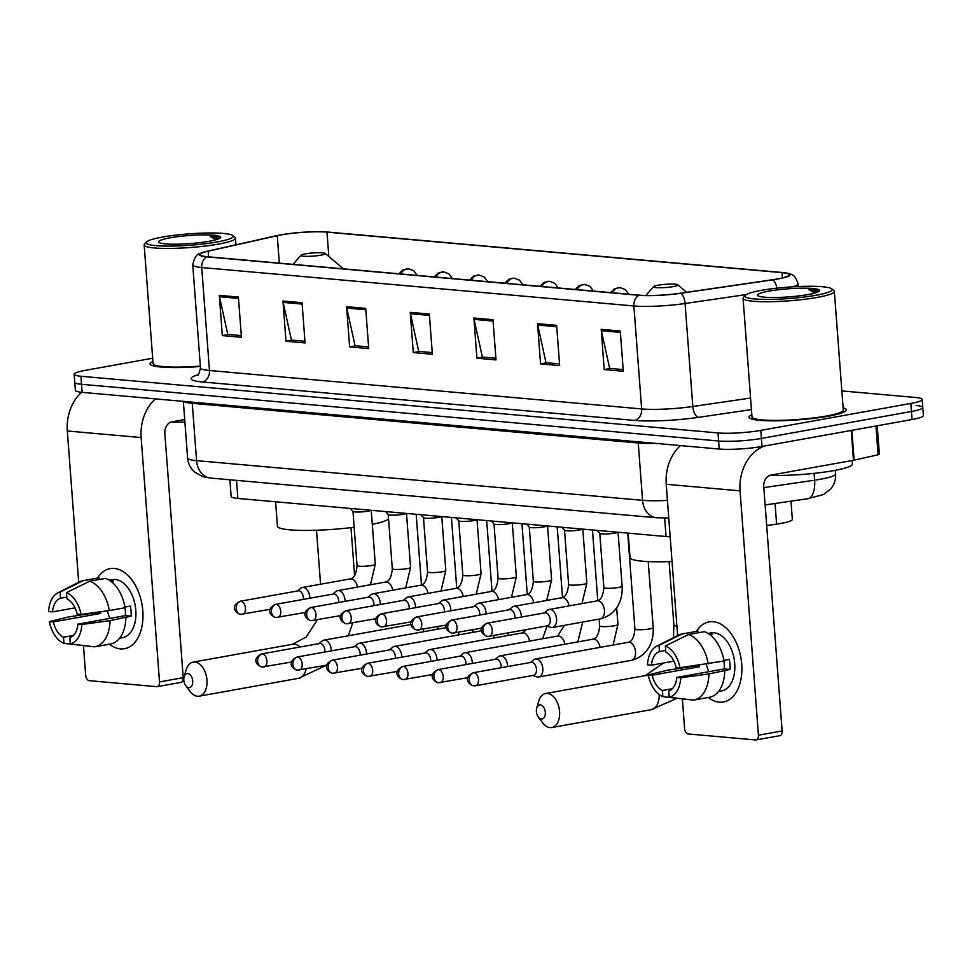 <?xml version="1.0" encoding="UTF-8"?>
<svg xmlns="http://www.w3.org/2000/svg" width="972" height="972" viewBox="0 0 972 972"><rect width="100%" height="100%" fill="white"/><g stroke="black" fill="none" stroke-linecap="round" stroke-linejoin="round"><path stroke-width="1.46" d="M670.17 536.775A30.521 3.985 175.7 0 1 666.051 536.52L237.873 498.429A30.521 3.985 175.7 0 1 231.142 496.449L229.89 479.791M790.977 501.175L792.35 519.425A30.521 3.985 175.7 0 1 776.604 524.127L766.677 525.573M152.677 358.231L85.512 370.308A30.521 3.985 -4.3 0 0 74.176 374.293L75.379 390.38A30.521 3.985 -4.3 0 0 82.122 392.348L719.207 449.04A30.521 3.985 -4.3 0 0 761.999 446.476L912.064 419.515A30.521 3.985 -4.3 0 0 923.4 415.53L922.793 407.487A30.521 3.985 -4.3 0 0 916.061 405.518M74.783 382.336A30.521 3.985 -4.3 0 0 81.514 384.305L718.6 440.996A30.521 3.985 -4.3 0 0 761.392 438.433L911.457 411.472A30.521 3.985 -4.3 0 0 922.793 407.487A30.521 3.985 -4.3 0 1 911.457 411.472L761.392 438.433A30.521 3.985 -4.3 0 1 718.6 440.996L81.514 384.305A30.521 3.985 -4.3 0 1 74.783 382.336M152.92 361.438A48.819 6.379 -4.3 0 0 150.04 363.88A48.819 6.379 -4.3 0 0 200.378 366.48A48.819 6.379 -4.3 0 1 150.04 363.88A48.819 6.379 -4.3 0 1 152.92 361.438M751.818 414.728A48.819 6.379 -4.3 0 0 748.95 417.17A48.819 6.379 -4.3 0 0 776.835 420.827A48.819 6.379 -4.3 0 0 828.18 416.223A48.819 6.379 -4.3 0 0 846.32 409.844A48.819 6.379 -4.3 0 0 843.113 407.863A48.819 6.379 -4.3 0 1 846.32 409.844A48.819 6.379 -4.3 0 1 828.18 416.223A48.819 6.379 -4.3 0 1 776.835 420.827A48.819 6.379 -4.3 0 1 748.95 417.17A48.819 6.379 -4.3 0 1 751.818 414.728M281.333 234.884A32.55 4.253 175.7 0 1 326.981 232.15L782.047 272.646A32.55 4.253 175.7 0 1 789.228 274.748A32.55 4.253 175.7 0 1 772.436 279.766L680.424 293.216A32.55 4.253 175.7 0 1 639.491 295.184L207.315 256.73A32.55 4.253 175.7 0 1 200.135 254.628A32.55 4.253 175.7 0 1 208.142 251.189L277.263 235.698A32.55 4.253 175.7 0 1 281.333 234.884M280.835 234.835A33.364 4.35 -4.3 0 0 276.643 235.674L207.534 251.165A33.364 4.35 -4.3 0 0 202.759 252.465A33.364 4.35 -4.3 0 0 206.684 256.839L638.859 295.294A33.364 4.35 -4.3 0 0 680.825 293.277L772.825 279.827A33.364 4.35 -4.3 0 0 786.312 272.998A33.364 4.35 -4.3 0 0 782.679 272.537L327.613 232.041A33.364 4.35 -4.3 0 0 280.835 234.835M74.176 374.293A30.521 3.985 -4.3 0 0 80.907 376.261L718.004 432.941A30.521 3.985 -4.3 0 0 760.784 430.389L910.849 403.429A30.521 3.985 -4.3 0 0 922.185 399.443A30.521 3.985 -4.3 0 0 915.454 397.475L841.837 390.914M556.64 325.365L559.653 365.594L540.566 363.893L537.54 323.676L556.64 325.365M620.282 331.039L623.307 371.255L604.207 369.554L601.182 329.338L620.282 331.039M365.703 308.379L368.728 348.608L349.628 346.907L346.603 306.678L365.703 308.379M302.049 302.717L305.074 342.946L285.987 341.245L282.961 301.016L302.049 302.717M238.407 297.055L241.433 337.284L222.333 335.583L219.308 295.354L238.407 297.055M492.986 319.703L496.012 359.932L476.924 358.231L473.899 318.014L492.986 319.703M429.345 314.041L432.37 354.27L413.27 352.569L410.245 312.34L429.345 314.041M413.27 352.569L419.479 351.451M432.236 352.593L418.701 351.39L410.451 313.725A8.141 6.33 -84.9 0 1 410.245 312.34M476.924 358.231L483.12 357.125M495.89 358.255L482.355 357.052L474.093 319.387A8.141 6.33 -84.9 0 1 473.899 318.014M222.333 335.583L228.542 334.465M241.311 335.607L227.764 334.392L219.514 296.739A8.141 6.33 -84.9 0 1 219.308 295.354M285.987 341.245L292.183 340.127M304.953 341.269L291.418 340.066L283.156 302.401A8.141 6.33 -84.9 0 1 282.961 301.016M349.628 346.907L355.825 345.789M368.595 346.931L355.059 345.728L346.81 308.063A8.141 6.33 -84.9 0 1 346.603 306.678M604.207 369.554L610.416 368.449M623.173 369.579L609.638 368.376L601.389 330.711A8.141 6.33 -84.9 0 1 601.182 329.338M540.566 363.893L546.762 362.787M559.532 363.917L545.997 362.714L537.747 325.049A8.141 6.33 -84.9 0 1 537.54 323.676M120.37 648.871A40.69 25.005 79.8 0 1 109.374 644.181A40.69 25.005 79.8 0 0 120.37 648.871A40.69 25.005 79.8 0 0 142.799 610.914A40.69 25.005 79.8 0 0 114.319 568.426A40.69 25.005 79.8 0 1 142.471 607.561A40.69 25.005 79.8 0 1 124.538 648.688A40.69 25.005 79.8 0 1 120.37 648.871M97.504 578.109A40.69 25.005 79.8 0 1 114.319 568.426A40.69 25.005 79.8 0 0 110.152 568.608A40.69 25.005 79.8 0 0 97.504 578.109M81.587 392.299A40.69 31.651 95.1 0 0 67.323 430.985L78.696 582.277M155.411 398.872A40.69 31.651 95.1 0 0 141.147 437.558L159.517 681.919L183.222 677.666L164.839 433.305A10.17 7.91 -84.9 0 1 171.983 421.824L184.704 419.54M66.473 592.641L89.631 581.232A33.57 20.631 79.8 0 1 109.289 610.574L81.077 614.426L77.165 614.085A20.339 12.502 79.8 0 0 66.934 598.825L66.473 592.641A26.451 16.257 79.8 0 1 81.077 614.426L81.126 614.668M83.471 645.712L85.694 675.358A5.091 3.123 -100.2 0 0 89.254 680.667L156.723 686.669A5.091 3.123 -100.2 0 0 157.245 686.645A5.091 3.123 -100.2 0 0 159.517 681.919M183.222 677.666A5.091 3.123 79.8 0 1 180.938 682.393L157.245 686.645M73.508 635.409L63.496 637.207A20.339 12.502 79.8 0 1 53.266 621.946L100.663 613.429A20.339 12.502 -100.2 0 1 100.323 611.801M74.99 607.852L52.512 611.886A20.339 12.502 79.8 0 1 60.568 598.254L66.813 597.136M109.933 618.386A20.339 12.502 79.8 0 1 107.479 610.829M109.18 580.15L112.132 579.616A29.5 18.128 79.8 0 1 115.158 579.482A29.5 18.128 79.8 0 1 135.558 607.865A29.5 18.128 79.8 0 1 122.557 637.681L119.617 638.215M109.411 580.296A29.5 18.128 79.8 0 1 110.419 580.333A29.5 18.128 79.8 0 1 113.627 581.062L111.16 581.499M124.987 607.755A20.339 12.502 -100.2 0 1 125.315 615.628L77.918 624.133L81.83 624.486L110.055 620.634L131.171 616.151A29.5 18.128 79.8 0 0 130.406 606.091L124.975 607.063M99.193 579.519L99.059 577.83L83.264 580.673L60.106 592.07L60.568 598.254M89.631 581.232L105.426 578.401A33.57 20.631 79.8 0 1 125.096 607.743L109.289 610.574M125.85 617.791A33.57 20.631 79.8 0 1 110.65 643.962A33.57 20.631 79.8 0 1 110.358 643.999M52.512 611.886L48.6 611.546A26.451 16.257 79.8 0 1 57.713 592.944L79.388 581.936A33.57 20.631 79.8 0 1 82.972 580.721A33.57 20.631 79.8 0 1 83.264 580.673M110.055 620.634A33.57 20.631 79.8 0 1 94.843 646.793A33.57 20.631 79.8 0 1 94.563 646.842L70.324 643.95L69.863 637.766A20.339 12.502 79.8 0 0 77.918 624.133M57.713 592.944A26.451 16.257 79.8 0 1 60.106 592.07M81.83 624.486A26.451 16.257 79.8 0 1 70.324 643.95M94.746 612.567A29.5 18.128 79.8 0 0 94.806 612.907L68.526 616.941L49.353 621.594L53.266 621.946M63.496 637.207L63.97 643.391L88.829 646.161M63.97 643.391A26.451 16.257 79.8 0 1 49.353 621.594M94.806 612.907L100.663 613.429M125.315 615.628L131.171 616.151M217.023 241.979A43.74 5.711 -4.3 0 0 232.83 235.54A43.74 5.711 -4.3 0 0 205.639 233.037A43.74 5.711 -4.3 0 0 162.288 237.107A43.74 5.711 -4.3 0 0 146.359 242.04A43.74 5.711 -4.3 0 0 168.46 246.11A43.74 5.711 -4.3 0 0 217.023 241.979M146.359 242.04L144.5 244.179A45.769 5.978 -4.3 0 0 144.16 244.993A45.769 5.978 -4.3 0 0 170.307 248.419A45.769 5.978 -4.3 0 0 218.445 244.106A45.769 5.978 -4.3 0 0 235.455 238.128A45.769 5.978 -4.3 0 0 234.993 237.375L232.83 235.54M170.185 237.812A31.128 4.058 -4.3 0 0 158.922 242.393A31.128 4.058 -4.3 0 0 178.265 244.179A31.128 4.058 -4.3 0 0 209.126 241.275A31.128 4.058 -4.3 0 0 220.462 237.763A31.128 4.058 -4.3 0 0 204.728 234.872A31.128 4.058 -4.3 0 0 170.185 237.812M219.623 238.347C219.222 237.302 216.063 236.621 210.146 236.305L215.796 239.805M171.06 422.067A50.86 6.634 -4.3 0 0 184.887 422.079M144.16 244.993L153.09 363.65A45.769 5.978 -4.3 0 0 200.354 366.092M210.146 236.305L218.834 238.784M188.775 687.605A7.12 4.374 -100.2 0 0 192.699 680.959A7.12 4.374 -100.2 0 0 187.718 673.523A7.12 4.374 -100.2 0 0 184.109 676.779A7.12 4.374 -100.2 0 0 185.688 685.564A7.12 4.374 -100.2 0 0 188.775 687.605M184.109 676.779L186.077 669.939A17.289 10.631 79.8 0 1 193.088 662.126A17.289 10.631 79.8 0 1 194.862 662.053A17.289 10.631 79.8 0 1 206.817 678.687A17.289 10.631 79.8 0 1 199.199 696.171A17.289 10.631 79.8 0 1 197.438 696.244A17.289 10.631 79.8 0 1 189.917 691.286L185.688 685.564M320.748 255.211A12.211 1.592 -4.3 0 0 325.158 253.413A12.211 1.592 -4.3 0 0 317.577 252.708A12.211 1.592 -4.3 0 0 305.475 253.85A12.211 1.592 -4.3 0 0 301.028 255.223A12.211 1.592 -4.3 0 0 307.201 256.353A12.211 1.592 -4.3 0 0 320.748 255.211M372.3 524.358A55.939 7.302 -4.3 0 0 388.557 518.878M275.598 501.783L277.433 526.217A55.939 7.302 -4.3 0 0 354.16 527.261M541.38 718.976A7.12 4.374 -100.2 0 0 545.304 712.33A7.12 4.374 -100.2 0 0 540.311 704.894A7.12 4.374 -100.2 0 0 536.702 708.151A7.12 4.374 -100.2 0 0 538.281 716.935A7.12 4.374 -100.2 0 0 541.38 718.976M536.702 708.151L538.682 701.31A17.289 10.631 79.8 0 1 545.681 693.498A17.289 10.631 79.8 0 1 547.455 693.425A17.289 10.631 79.8 0 1 559.422 710.058A17.289 10.631 79.8 0 1 551.804 727.542A17.289 10.631 79.8 0 1 550.031 727.615A17.289 10.631 79.8 0 1 542.51 722.658L538.281 716.935M673.341 286.582A12.211 1.592 -4.3 0 0 677.763 284.784A12.211 1.592 -4.3 0 0 670.17 284.079A12.211 1.592 -4.3 0 0 658.068 285.221A12.211 1.592 -4.3 0 0 653.621 286.594A12.211 1.592 -4.3 0 0 659.794 287.736A12.211 1.592 -4.3 0 0 673.341 286.582M628.191 533.154L630.038 557.588A55.939 7.302 -4.3 0 0 672.029 561.512M331.27 650.888A9.149 5.625 -100.2 0 0 331.221 649.673A9.149 5.625 -100.2 0 0 324.818 640.123A9.149 5.625 -100.2 0 0 323.883 640.159A9.149 5.625 -100.2 0 0 322.169 640.973L318.925 643.634M324.891 652.03A6.61 4.058 -100.2 0 0 324.891 650.389A6.61 4.058 -100.2 0 0 320.262 643.488A6.61 4.058 -100.2 0 0 319.594 643.513L261.614 653.925C250.217 659.721 258.564 666.525 262.197 667.023A6.61 5.139 95.1 0 1 257.653 661.361A6.61 5.139 -84.9 0 1 262.294 653.901A6.61 4.058 -100.2 0 0 261.614 653.925M366.529 654.022A9.149 5.625 -100.2 0 0 366.48 652.819A9.149 5.625 -100.2 0 0 360.077 643.257A9.149 5.625 -100.2 0 0 359.142 643.294A9.149 5.625 -100.2 0 0 357.429 644.108L354.185 646.769M360.15 655.164A6.61 4.058 -100.2 0 0 360.15 653.524A6.61 4.058 -100.2 0 0 355.533 646.623A6.61 4.058 -100.2 0 0 354.853 646.647L296.873 657.06C285.476 662.855 293.823 669.659 297.456 670.158A6.61 5.139 95.1 0 1 292.912 664.496A6.61 5.139 -84.9 0 1 297.554 657.036A6.61 4.058 -100.2 0 0 296.873 657.06M401.788 657.157A9.149 5.625 -100.2 0 0 401.74 655.954A9.149 5.625 -100.2 0 0 395.337 646.392A9.149 5.625 -100.2 0 0 394.401 646.429A9.149 5.625 -100.2 0 0 392.688 647.243L389.444 649.904M395.41 658.311A6.61 4.058 -100.2 0 0 395.41 656.659A6.61 4.058 -100.2 0 0 390.793 649.758A6.61 4.058 -100.2 0 0 390.112 649.782L332.132 660.207C320.736 665.99 329.083 672.806 332.716 673.292A6.61 5.139 95.1 0 1 328.172 667.63A6.61 5.139 -84.9 0 1 332.813 660.17A6.61 4.058 -100.2 0 0 332.132 660.207M437.048 660.304A9.149 5.625 -100.2 0 0 436.999 659.089A9.149 5.625 -100.2 0 0 430.596 649.527A9.149 5.625 -100.2 0 0 429.66 649.575A9.149 5.625 -100.2 0 0 427.947 650.377L424.703 653.038M430.669 661.446A6.61 4.058 -100.2 0 0 430.681 659.794A6.61 4.058 -100.2 0 0 426.052 652.892A6.61 4.058 -100.2 0 0 425.372 652.929L367.392 663.341C355.995 669.125 364.342 675.941 367.975 676.427A6.61 5.139 95.1 0 1 363.431 670.765A6.61 5.139 -84.9 0 1 368.072 663.305A6.61 4.058 -100.2 0 0 367.392 663.341M472.307 663.439A9.149 5.625 -100.2 0 0 472.271 662.224A9.149 5.625 -100.2 0 0 465.855 652.662A9.149 5.625 -100.2 0 0 464.92 652.71A9.149 5.625 -100.2 0 0 463.207 653.512L459.963 656.185M465.928 664.581A6.61 4.058 -100.2 0 0 465.94 662.94A6.61 4.058 -100.2 0 0 461.311 656.027A6.61 4.058 -100.2 0 0 460.631 656.064L402.651 666.476C391.254 672.272 399.601 679.076 403.234 679.574A6.61 5.139 95.1 0 1 398.69 673.912A6.61 5.139 -84.9 0 1 403.331 666.452A6.61 4.058 -100.2 0 0 402.651 666.476M507.566 666.573A9.149 5.625 -100.2 0 0 507.53 665.358A9.149 5.625 -100.2 0 0 501.115 655.808A9.149 5.625 -100.2 0 0 500.179 655.845A9.149 5.625 -100.2 0 0 498.466 656.659L495.222 659.32M501.188 667.715A6.61 4.058 -100.2 0 0 501.2 666.075A6.61 4.058 -100.2 0 0 496.571 659.174A6.61 4.058 -100.2 0 0 495.89 659.198L437.91 669.611C426.514 675.406 434.861 682.21 438.493 682.709A6.61 5.139 95.1 0 1 433.949 677.047A6.61 5.139 -84.9 0 1 438.591 669.587A6.61 4.058 -100.2 0 0 437.91 669.611M532.814 675.467L536.787 676.84A9.149 5.625 -100.2 0 0 537.735 677.047A9.149 5.625 -100.2 0 0 538.67 676.998A9.149 5.625 -100.2 0 0 542.789 668.505A9.149 5.625 -100.2 0 0 536.374 658.943A9.149 5.625 -100.2 0 0 535.438 658.98A9.149 5.625 -100.2 0 0 533.725 659.794L530.481 662.454M474.834 685.795A6.61 4.058 -100.2 0 0 475.515 685.77L533.482 675.346A6.61 4.058 -100.2 0 0 536.459 669.21A6.61 4.058 -100.2 0 0 531.83 662.309A6.61 4.058 -100.2 0 0 531.149 662.333L473.17 672.758C461.773 678.541 470.12 685.357 473.753 685.843A6.61 5.139 95.1 0 1 469.209 680.181A6.61 5.139 -84.9 0 1 473.85 672.721A6.61 4.058 -100.2 0 0 473.17 672.758M352.958 511.345A9.149 1.191 -4.3 0 0 353.018 511.454A9.149 1.191 -4.3 0 0 358.607 512.025A9.149 1.191 -4.3 0 0 367.817 511.175A9.149 1.191 -4.3 0 0 370.988 510.264M309.801 598.23A9.149 5.625 -100.2 0 0 309.752 597.027A9.149 5.625 -100.2 0 0 302.413 587.501A9.149 5.625 -100.2 0 0 300.7 588.315L297.456 590.976M303.41 599.384A6.61 4.058 -100.2 0 0 303.422 597.731A6.61 4.058 -100.2 0 0 298.793 590.83A6.61 4.058 -100.2 0 0 298.125 590.855L240.145 601.267C228.736 607.063 237.095 613.879 240.728 614.365A6.61 5.139 95.1 0 1 236.184 608.703A6.61 5.139 -84.9 0 1 240.825 601.243A6.61 4.058 -100.2 0 0 240.145 601.267M388.229 514.48A9.149 1.191 -4.3 0 0 388.278 514.601A9.149 1.191 -4.3 0 0 393.867 515.16A9.149 1.191 -4.3 0 0 403.076 514.31A9.149 1.191 -4.3 0 0 406.247 513.41M345.06 601.364A9.149 5.625 -100.2 0 0 345.011 600.161A9.149 5.625 -100.2 0 0 337.673 590.636A9.149 5.625 -100.2 0 0 335.96 591.45L332.716 594.111M338.669 602.519A6.61 4.058 -100.2 0 0 338.681 600.866A6.61 4.058 -100.2 0 0 334.052 593.965A6.61 4.058 -100.2 0 0 333.384 593.989L275.404 604.414C263.995 610.197 272.354 617.013 275.987 617.499A6.61 5.139 95.1 0 1 271.443 611.838A6.61 5.139 -84.9 0 1 276.084 604.377A6.61 4.058 -100.2 0 0 275.404 604.414M441.762 516.569L445.82 570.552A9.149 1.191 -4.3 0 1 442.418 571.743A9.149 1.191 -4.3 0 1 429.235 572.484A9.149 1.191 -4.3 0 1 427.571 571.925L423.488 517.675A9.149 1.191 -4.3 0 0 423.537 517.736A9.149 1.191 -4.3 0 0 429.126 518.295A9.149 1.191 -4.3 0 0 438.336 517.444A9.149 1.191 -4.3 0 0 441.507 516.545M380.319 604.511A9.149 5.625 -100.2 0 0 380.271 603.296A9.149 5.625 -100.2 0 0 372.932 593.783A9.149 5.625 -100.2 0 0 371.219 594.585L367.975 597.258M373.928 605.653A6.61 4.058 -100.2 0 0 373.941 604.013A6.61 4.058 -100.2 0 0 369.311 597.1A6.61 4.058 -100.2 0 0 368.643 597.136L310.663 607.549C299.267 613.344 307.614 620.148 311.247 620.646A6.61 5.139 95.1 0 1 306.702 614.972A6.61 5.139 -84.9 0 1 311.344 607.524A6.61 4.058 -100.2 0 0 310.663 607.549M458.748 520.761A9.149 1.191 -4.3 0 0 458.796 520.87A9.149 1.191 -4.3 0 0 464.385 521.442A9.149 1.191 -4.3 0 0 473.595 520.579A9.149 1.191 -4.3 0 0 476.766 519.68M415.579 607.646A9.149 5.625 -100.2 0 0 415.53 606.431A9.149 5.625 -100.2 0 0 408.191 596.917A9.149 5.625 -100.2 0 0 406.478 597.731L403.234 600.392M409.188 608.788A6.61 4.058 -100.2 0 0 409.2 607.148A6.61 4.058 -100.2 0 0 404.571 600.234A6.61 4.058 -100.2 0 0 403.902 600.271L345.923 610.683C334.526 616.479 342.873 623.283 346.506 623.781A6.61 5.139 95.1 0 1 341.962 618.119A6.61 5.139 -84.9 0 1 346.603 610.659A6.61 4.058 -100.2 0 0 345.923 610.683M494.007 523.896A9.149 1.191 -4.3 0 0 494.055 524.005A9.149 1.191 -4.3 0 0 499.644 524.576A9.149 1.191 -4.3 0 0 508.854 523.714A9.149 1.191 -4.3 0 0 512.025 522.815M450.838 610.781A9.149 5.625 -100.2 0 0 450.789 609.578A9.149 5.625 -100.2 0 0 443.451 600.052A9.149 5.625 -100.2 0 0 441.738 600.866L438.493 603.527M444.447 611.923A6.61 4.058 -100.2 0 0 444.459 610.282A6.61 4.058 -100.2 0 0 439.83 603.381A6.61 4.058 -100.2 0 0 439.162 603.405L381.182 613.818C369.785 619.614 378.132 626.418 381.765 626.916A6.61 5.139 95.1 0 1 377.221 621.254A6.61 5.139 -84.9 0 1 381.862 613.794A6.61 4.058 -100.2 0 0 381.182 613.818M529.266 527.031A9.149 1.191 -4.3 0 0 529.315 527.152A9.149 1.191 -4.3 0 0 534.904 527.711A9.149 1.191 -4.3 0 0 544.113 526.86A9.149 1.191 -4.3 0 0 547.297 525.949M486.097 613.915A9.149 5.625 -100.2 0 0 486.049 612.712A9.149 5.625 -100.2 0 0 478.71 603.187A9.149 5.625 -100.2 0 0 476.997 604.001L473.753 606.662M479.718 615.069A6.61 4.058 -100.2 0 0 479.718 613.417A6.61 4.058 -100.2 0 0 475.089 606.516A6.61 4.058 -100.2 0 0 474.421 606.54L416.441 616.965C405.045 622.748 413.392 629.564 417.024 630.05A6.61 5.139 95.1 0 1 412.48 624.389A6.61 5.139 -84.9 0 1 417.122 616.928A6.61 4.058 -100.2 0 0 416.441 616.965M564.525 530.165A9.149 1.191 -4.3 0 0 564.574 530.287A9.149 1.191 -4.3 0 0 570.163 530.846A9.149 1.191 -4.3 0 0 579.373 529.995A9.149 1.191 -4.3 0 0 582.556 529.096M521.357 617.05A9.149 5.625 -100.2 0 0 521.308 615.847A9.149 5.625 -100.2 0 0 513.969 606.321A9.149 5.625 -100.2 0 0 512.256 607.135L509.012 609.796M514.978 618.204A6.61 4.058 -100.2 0 0 514.978 616.552A6.61 4.058 -100.2 0 0 510.349 609.651A6.61 4.058 -100.2 0 0 509.68 609.687L451.701 620.1C440.304 625.883 448.651 632.699 452.284 633.185A6.61 5.139 95.1 0 1 447.74 627.523A6.61 5.139 -84.9 0 1 452.381 620.063A6.61 4.058 -100.2 0 0 451.701 620.1M599.785 533.312A9.149 1.191 -4.3 0 0 599.833 533.421A9.149 1.191 -4.3 0 0 605.422 533.98A9.149 1.191 -4.3 0 0 614.632 533.13A9.149 1.191 -4.3 0 0 617.815 532.231M546.604 625.956L550.577 627.317A9.149 5.625 -100.2 0 0 552.461 627.487A9.149 5.625 -100.2 0 0 556.567 618.982A9.149 5.625 -100.2 0 0 549.229 609.468A9.149 5.625 -100.2 0 0 547.515 610.27L544.271 612.943M488.624 636.283A6.61 4.058 -100.2 0 0 489.305 636.247L547.272 625.834A6.61 4.058 -100.2 0 0 550.237 619.699A6.61 4.058 -100.2 0 0 545.62 612.785A6.61 4.058 -100.2 0 0 544.94 612.822L486.96 623.234C475.563 629.03 483.91 635.834 487.543 636.332A6.61 5.139 95.1 0 1 482.999 630.67A6.61 5.139 -84.9 0 1 487.64 623.21A6.61 4.058 -100.2 0 0 486.96 623.234M719.28 702.161A40.69 25.005 79.8 0 1 708.284 697.471A40.69 25.005 79.8 0 0 719.28 702.161A40.69 25.005 79.8 0 0 741.709 664.204A40.69 25.005 79.8 0 0 713.229 621.716A40.69 25.005 79.8 0 1 741.369 660.851A40.69 25.005 79.8 0 1 723.447 701.978A40.69 25.005 79.8 0 1 719.28 702.161M696.414 631.399A40.69 25.005 79.8 0 1 713.229 621.716A40.69 25.005 79.8 0 0 709.05 621.898A40.69 25.005 79.8 0 0 696.414 631.399M680.497 445.589A40.69 31.651 95.1 0 0 666.221 484.275L677.606 635.567M764.563 446.014A40.69 31.651 95.1 0 0 740.057 490.848L758.427 735.209L782.12 730.956L763.749 486.595A10.17 7.91 -84.9 0 1 770.893 475.114L853.477 460.278L851.229 430.45M682.368 699.002L684.604 728.648A5.091 3.123 -100.2 0 0 688.164 733.957L755.621 739.959A5.091 3.123 -100.2 0 0 756.143 739.935A5.091 3.123 -100.2 0 0 758.427 735.209M782.12 730.956A5.091 3.123 79.8 0 1 779.836 735.683L756.143 739.935M877.242 425.772L879.381 454.228A5.091 0.668 175.7 0 1 878.129 454.762L854.121 460.145A5.091 0.668 175.7 0 1 853.477 460.278M672.417 688.698L662.406 690.497A20.339 12.502 79.8 0 1 652.176 675.236L699.561 666.719A20.339 12.502 -100.2 0 1 699.22 665.091M673.9 661.142L651.422 665.176A20.339 12.502 79.8 0 1 659.478 651.544L665.711 650.426M708.843 671.676A20.339 12.502 79.8 0 1 706.389 664.119M708.09 633.44L711.03 632.906A29.5 18.128 79.8 0 1 714.056 632.772A29.5 18.128 79.8 0 1 734.468 661.154A29.5 18.128 79.8 0 1 721.467 690.971L718.515 691.505M708.321 633.586A29.5 18.128 79.8 0 1 709.317 633.623A29.5 18.128 79.8 0 1 712.537 634.352L710.058 634.789M723.897 661.045A20.339 12.502 -100.2 0 1 724.213 668.918L676.828 677.423L680.74 677.776L708.953 673.924L730.069 669.441A29.5 18.128 79.8 0 0 729.316 659.381L723.873 660.353M698.09 632.808L697.969 631.12L682.162 633.963L659.016 645.359L659.478 651.544M704.323 631.691A33.57 20.631 79.8 0 1 723.994 661.033L679.987 667.715L676.062 667.375A20.339 12.502 79.8 0 0 665.844 652.115L665.37 645.93L688.528 634.522L704.323 631.691M724.748 671.081A33.57 20.631 79.8 0 1 709.548 697.24A33.57 20.631 79.8 0 1 709.256 697.288M651.422 665.176L647.51 664.836A26.451 16.257 79.8 0 1 656.61 646.234L678.286 635.226A33.57 20.631 79.8 0 1 681.882 634.011A33.57 20.631 79.8 0 1 682.162 633.963M688.528 634.522A33.57 20.631 79.8 0 1 708.199 663.864M708.953 673.924A33.57 20.631 79.8 0 1 693.753 700.083A33.57 20.631 79.8 0 1 693.461 700.132L669.234 697.24L668.772 691.056A20.339 12.502 79.8 0 0 676.828 677.423M656.61 646.234A26.451 16.257 79.8 0 1 659.016 645.359M665.37 645.93A26.451 16.257 79.8 0 1 679.987 667.715M680.74 677.776A26.451 16.257 79.8 0 1 669.234 697.24M693.644 665.856A29.5 18.128 79.8 0 0 693.704 666.197L667.436 670.23L648.263 674.884L652.176 675.236M662.406 690.497L662.868 696.681L687.726 699.451M662.868 696.681A26.451 16.257 79.8 0 1 648.263 674.884M693.704 666.197L699.561 666.719M724.213 668.918L730.069 669.441M815.933 295.269A43.74 5.711 -4.3 0 0 831.74 288.83A43.74 5.711 -4.3 0 0 804.549 286.327A43.74 5.711 -4.3 0 0 761.198 290.397A43.74 5.711 -4.3 0 0 745.269 295.33A43.74 5.711 -4.3 0 0 767.37 299.4A43.74 5.711 -4.3 0 0 815.933 295.269M745.269 295.33L743.41 297.468A45.769 5.978 -4.3 0 0 743.07 298.283A45.769 5.978 -4.3 0 0 769.217 301.709A45.769 5.978 -4.3 0 0 817.355 297.396A45.769 5.978 -4.3 0 0 834.353 291.418A45.769 5.978 -4.3 0 0 833.903 290.664L831.74 288.83M743.07 298.283L751.988 416.939A45.769 5.978 -4.3 0 0 778.135 420.366A45.769 5.978 -4.3 0 0 826.273 416.052A45.769 5.978 -4.3 0 0 843.283 410.075L834.353 291.418M769.97 475.357A50.86 6.634 -4.3 0 0 833.539 470.642A50.86 6.634 -4.3 0 0 852.432 463.996L852.165 460.509M769.083 291.102A31.128 4.058 -4.3 0 0 757.832 295.682A31.128 4.058 -4.3 0 0 777.175 297.468A31.128 4.058 -4.3 0 0 808.036 294.565A31.128 4.058 -4.3 0 0 819.372 291.053A31.128 4.058 -4.3 0 0 803.625 288.162A31.128 4.058 -4.3 0 0 769.083 291.102M818.521 291.636C818.132 290.592 814.973 289.911 809.044 289.595L814.706 293.094M809.044 289.595L817.731 292.074M236.524 480.375L237.873 498.429M664.666 518.052L666.051 536.52M775.048 503.496L776.604 524.127M763.822 487.616L814.621 480.192A40.69 5.31 -4.3 0 0 820.49 479.245A40.69 5.31 -4.3 0 0 835.604 473.923L835.337 470.314M814.099 473.352L814.621 480.192A20.339 9.562 81.7 0 1 807.768 498.709L765.134 504.954M82.122 392.348L80.907 376.261M912.064 419.515L910.849 403.429M761.999 446.476L760.784 430.389M719.207 449.04L718.004 432.941M668.76 517.979L656.562 517.76L210.56 478.066L202.565 476.559L194.509 471.979C190.403 468.225 188.094 463.571 187.596 458.019A40.69 5.31 -4.3 0 0 196.575 460.643L192.262 403.319A40.69 5.31 175.7 0 1 183.708 401.387M210.56 478.066A20.339 15.831 -84.9 0 1 196.575 460.643L642.565 500.325L638.252 443.013L192.262 403.319A5.091 3.961 95.1 0 0 192.055 402.129M656.562 517.76A20.339 15.831 -84.9 0 1 642.565 500.325A40.69 5.31 -4.3 0 0 667.436 500.398M655.553 443.378A40.69 5.31 175.7 0 1 638.252 443.013A5.091 3.961 95.1 0 0 638.045 441.81M326.981 232.15L328.815 256.487M638.859 295.294A10.17 7.91 95.1 0 0 633.89 305.973L201.726 267.519A10.17 7.91 -84.9 0 1 206.684 256.839M680.825 293.277A10.17 4.775 81.7 0 1 685.078 303.507A40.69 5.31 175.7 0 1 633.89 305.973L641.642 408.945A40.69 5.31 -4.3 0 0 692.817 406.49L750.566 398.046M202.322 381.972A10.17 7.91 -84.9 0 0 209.466 370.49L201.726 267.519A40.69 5.31 175.7 0 1 192.748 264.894L200.487 367.866A40.69 5.31 -4.3 0 0 209.466 370.49L641.642 408.945A10.17 7.91 -84.9 0 1 634.497 420.426L202.322 381.972A50.86 6.634 175.7 0 1 198.094 374.73M746.253 294.565L685.078 303.507L692.817 406.49A10.17 4.775 -98.3 0 0 698.467 417.353A50.86 6.634 175.7 0 1 634.497 420.426M772.825 279.827A10.17 4.775 81.7 0 1 776.859 288.186M786.312 272.998C790.989 274.809 794.294 272.585 798.073 283.788A40.69 5.31 175.7 0 1 792.933 286.813M751.441 409.601L698.467 417.353M782.047 272.646L782.436 277.895M277.263 235.698L279.316 263.133M208.142 251.189L208.567 256.839M429.442 315.414L410.451 313.725M365.8 309.752L346.81 308.063M302.158 304.09L283.156 302.401M238.505 298.428L219.514 296.739M493.096 321.076L474.093 319.387M556.737 326.738L537.747 325.049M620.379 332.4L601.389 330.711M141.147 437.558L67.323 430.985M300.044 647.024A17.289 10.631 -100.2 0 0 294.382 644.169A17.289 10.631 -100.2 0 0 292.608 644.254L306.119 637.073L317.467 619.759M326.483 665.176L298.72 678.286A17.289 10.631 -100.2 0 0 306.131 668.833M648.458 675.832A17.289 10.631 -100.2 0 0 646.975 675.54A17.289 10.631 -100.2 0 0 645.201 675.625L663.597 662.989M676.889 626.114A17.289 2.26 175.7 0 1 673.875 625.081L673.499 637.656M676.804 698.346L651.325 709.657A17.289 10.631 -100.2 0 0 659.138 694.555M398.86 273.776L402.991 269.864L408.544 268.77A10.17 7.91 95.1 0 0 406.891 268.855A10.17 7.91 -84.9 0 0 400.901 273.958M423.792 631.678A9.149 5.625 -100.2 0 0 423.148 629.188M263.278 666.974A6.61 4.058 -100.2 0 0 263.959 666.938A6.61 4.058 -100.2 0 0 266.863 660.255A6.61 4.058 -100.2 0 0 262.294 653.901M434.132 276.911L438.25 272.998L443.803 271.917A10.17 7.91 95.1 0 0 442.151 271.99A10.17 7.91 -84.9 0 0 436.161 277.093M459.051 634.813A9.149 5.625 -100.2 0 0 458.407 632.322M298.538 670.109A6.61 4.058 -100.2 0 0 299.218 670.085A6.61 4.058 -100.2 0 0 302.122 663.402A6.61 4.058 -100.2 0 0 297.554 657.036M469.391 280.045L473.51 276.133L479.062 275.052A10.17 7.91 95.1 0 0 477.41 275.125A10.17 7.91 -84.9 0 0 471.42 280.228M494.311 637.948A9.149 5.625 -100.2 0 0 493.667 635.469M333.797 673.244A6.61 4.058 -100.2 0 0 334.477 673.219A6.61 4.058 -100.2 0 0 337.381 666.537A6.61 4.058 -100.2 0 0 332.813 660.17M504.65 283.18L508.769 279.28L514.322 278.186A10.17 7.91 95.1 0 0 512.669 278.259A10.17 7.91 -84.9 0 0 506.679 283.362M529.57 641.095A9.149 5.625 -100.2 0 0 523.325 632.869A9.149 5.625 -100.2 0 0 522.96 632.857A9.149 5.625 -100.2 0 0 522.389 632.906L429.66 649.575M369.056 676.378A6.61 4.058 -100.2 0 0 369.737 676.354A6.61 4.058 -100.2 0 0 372.641 669.672A6.61 4.058 -100.2 0 0 368.072 663.305M539.91 286.327L544.028 282.415L549.581 281.321A10.17 7.91 95.1 0 0 547.929 281.406A10.17 7.91 -84.9 0 0 541.939 286.509M564.829 644.229A9.149 5.625 -100.2 0 0 558.584 636.004A9.149 5.625 -100.2 0 0 558.22 635.992A9.149 5.625 -100.2 0 0 557.649 636.053L464.92 652.71M404.316 679.525A6.61 4.058 -100.2 0 0 404.996 679.489A6.61 4.058 -100.2 0 0 407.912 672.806A6.61 4.058 -100.2 0 0 403.331 666.452M575.169 289.462L579.288 285.549L584.852 284.468A10.17 7.91 95.1 0 0 583.188 284.541A10.17 7.91 -84.9 0 0 577.198 289.644M599.165 619.091L599.675 625.932A9.149 1.191 -4.3 0 0 601.352 626.49A9.149 1.191 -4.3 0 0 614.535 625.749A9.149 1.191 -4.3 0 0 617.937 624.559L616.661 607.658M600.089 647.364A9.149 5.625 -100.2 0 0 593.843 639.139A9.149 5.625 -100.2 0 0 593.479 639.126A9.149 5.625 -100.2 0 0 592.908 639.187L500.179 655.845M439.575 682.66A6.61 4.058 -100.2 0 0 440.255 682.623A6.61 4.058 -100.2 0 0 443.171 675.941A6.61 4.058 -100.2 0 0 438.591 669.587M610.428 292.596L614.547 288.684L620.112 287.603A10.17 7.91 95.1 0 0 618.447 287.676A10.17 7.91 -84.9 0 0 612.457 292.779M627.718 533.106L634.935 629.066A9.149 1.191 -4.3 0 0 636.611 629.625A9.149 1.191 -4.3 0 0 649.794 628.896A9.149 1.191 -4.3 0 0 653.196 627.693L648.227 561.585M630.816 660.401A9.149 5.625 -100.2 0 0 631.399 660.34A9.149 5.625 -100.2 0 0 635.433 651.094A9.149 5.625 -100.2 0 0 629.103 642.285A9.149 5.625 -100.2 0 0 628.738 642.261A9.149 5.625 -100.2 0 0 628.167 642.322L535.438 658.98M473.753 685.843L475.515 685.77A6.61 4.058 -100.2 0 0 478.431 679.088A6.61 4.058 -100.2 0 0 473.85 672.721M352.97 511.406L357.052 565.655A9.149 1.191 -4.3 0 0 358.717 566.202A9.149 1.191 -4.3 0 0 371.899 565.473A9.149 1.191 -4.3 0 0 375.301 564.282L371.243 510.288M357.453 587.088A9.149 5.625 -100.2 0 0 350.856 578.85A9.149 5.625 -100.2 0 0 350.272 578.899L302.413 587.501M241.809 614.316A6.61 4.058 -100.2 0 0 242.49 614.292A6.61 4.058 -100.2 0 0 245.394 607.609A6.61 4.058 -100.2 0 0 240.825 601.243M388.229 514.54L392.311 568.79A9.149 1.191 -4.3 0 0 393.976 569.349A9.149 1.191 -4.3 0 0 407.159 568.608A9.149 1.191 -4.3 0 0 410.561 567.417L406.503 513.423M392.712 590.223A9.149 5.625 -100.2 0 0 386.115 581.985A9.149 5.625 -100.2 0 0 385.532 582.046L337.673 590.636M277.069 617.451A6.61 4.058 -100.2 0 0 277.749 617.427A6.61 4.058 -100.2 0 0 280.653 610.744A6.61 4.058 -100.2 0 0 276.084 604.377M427.972 593.357A9.149 5.625 -100.2 0 0 421.374 585.12A9.149 5.625 -100.2 0 0 420.791 585.18L372.932 593.783M312.328 620.598A6.61 4.058 -100.2 0 0 313.008 620.561A6.61 4.058 -100.2 0 0 315.912 613.879A6.61 4.058 -100.2 0 0 311.344 607.524M458.748 520.822L462.83 575.06A9.149 1.191 -4.3 0 0 464.495 575.618A9.149 1.191 -4.3 0 0 477.677 574.889A9.149 1.191 -4.3 0 0 481.079 573.687L477.021 519.704M463.231 596.492A9.149 5.625 -100.2 0 0 456.633 588.267A9.149 5.625 -100.2 0 0 456.05 588.315L408.191 596.917M347.587 623.732A6.61 4.058 -100.2 0 0 348.268 623.696A6.61 4.058 -100.2 0 0 351.171 617.013A6.61 4.058 -100.2 0 0 346.603 610.659M494.007 523.957L498.089 578.194A9.149 1.191 -4.3 0 0 499.754 578.753A9.149 1.191 -4.3 0 0 512.937 578.024A9.149 1.191 -4.3 0 0 516.339 576.821L512.28 522.839M498.49 599.639A9.149 5.625 -100.2 0 0 491.893 591.401A9.149 5.625 -100.2 0 0 491.31 591.45L443.451 600.052M382.847 626.867A6.61 4.058 -100.2 0 0 383.527 626.843A6.61 4.058 -100.2 0 0 386.431 620.148A6.61 4.058 -100.2 0 0 381.862 613.794M529.266 527.091L533.349 581.341A9.149 1.191 -4.3 0 0 535.025 581.888A9.149 1.191 -4.3 0 0 548.196 581.159A9.149 1.191 -4.3 0 0 551.598 579.968L547.54 525.974M533.75 602.774A9.149 5.625 -100.2 0 0 527.152 594.536A9.149 5.625 -100.2 0 0 526.569 594.585L478.71 603.187M418.106 630.002A6.61 4.058 -100.2 0 0 418.786 629.978A6.61 4.058 -100.2 0 0 421.69 623.295A6.61 4.058 -100.2 0 0 417.122 616.928M564.525 530.226L568.608 584.476A9.149 1.191 -4.3 0 0 570.285 585.035A9.149 1.191 -4.3 0 0 583.455 584.293A9.149 1.191 -4.3 0 0 586.857 583.103L582.799 529.12M569.009 605.908A9.149 5.625 -100.2 0 0 562.411 597.671A9.149 5.625 -100.2 0 0 561.828 597.731L513.969 606.321M453.365 633.137A6.61 4.058 -100.2 0 0 454.046 633.112A6.61 4.058 -100.2 0 0 456.949 626.43A6.61 4.058 -100.2 0 0 452.381 620.063M599.785 533.361L603.867 587.61A9.149 1.191 -4.3 0 0 605.544 588.169A9.149 1.191 -4.3 0 0 618.727 587.428A9.149 1.191 -4.3 0 0 622.116 586.238L618.058 532.255M599.748 618.945A9.149 5.625 -100.2 0 0 600.332 618.885A9.149 5.625 -100.2 0 0 604.438 610.38A9.149 5.625 -100.2 0 0 597.671 600.805A9.149 5.625 -100.2 0 0 597.087 600.866L549.229 609.468M487.543 636.332L489.305 636.247A6.61 4.058 -100.2 0 0 492.209 629.564A6.61 4.058 -100.2 0 0 487.64 623.21M740.057 490.848L666.221 484.275M851.873 430.329L854.121 460.145M878.129 454.762L875.966 426.003M835.604 473.923C835.932 479.439 834.377 484.348 830.938 488.661L823.527 494.517L807.768 498.709M187.596 458.019L183.331 401.351M202.759 252.465C200.852 254.858 196.065 250.387 192.748 264.894M922.185 399.443L922.793 407.487M798.073 283.788L798.279 286.533M200.487 367.866C199.248 373.467 198.106 376.043 197.061 375.581M82.972 580.721L98.767 577.878M94.843 646.793L110.65 643.962M235.953 244.798L235.455 238.128M298.72 678.286L199.199 696.171M350.989 527.65L354.598 575.57M325.158 253.413L343.42 268.843M301.028 255.223L293.034 264.36M292.608 644.254L193.088 662.126M352.775 622.894L348.268 635.773M316.507 530.238L320.566 584.245M651.325 709.657L551.804 727.542M677.763 284.784L686.657 292.305M653.621 286.594L645.833 295.5M645.201 675.625L545.681 693.498M669.101 561.622L673.875 625.081M262.197 667.023L291.636 661.968M436.793 629.346L438.372 626.454M416.162 514.285L421.483 584.986M408.544 268.77L413.72 270.751L417.195 275.404M411.083 624.486L323.883 640.159M297.456 670.158L326.896 665.103M472.052 632.48L473.631 629.589M451.421 517.42L456.743 588.121M443.803 271.917L448.979 273.885L452.454 278.539M446.342 627.633L359.142 643.294M332.716 673.292L362.155 668.25M507.311 635.615L508.891 632.736M486.68 520.567L492.002 591.268M479.062 275.052L484.238 277.02L487.713 281.673M481.602 630.767L394.401 646.429M526.739 629.528L522.389 632.906M367.975 676.427L397.414 671.385M542.57 638.762L547.127 626.126M521.94 523.701L527.261 594.402M514.322 278.186L519.498 280.155L522.972 284.82M564.416 625.336L557.649 636.053M403.234 679.574L432.674 674.519M577.83 641.897L582.714 622.044M557.199 526.836L562.521 597.537M549.581 281.321L554.757 283.289L558.232 287.955M599.675 625.932C598.886 634.194 596.626 638.604 592.908 639.187M438.493 682.709L467.933 677.654M613.089 645.031L617.937 624.559M592.458 529.971L597.78 600.672M584.852 284.468L590.016 286.436L593.491 291.09M634.935 629.066C634.145 637.328 631.885 641.739 628.167 642.322M653.196 627.693C654.034 640.123 648.81 655.748 631.399 660.34L538.67 676.998M620.112 287.603L625.275 289.571L628.75 294.224M357.052 565.655C356.25 573.905 353.99 578.328 350.272 578.899M240.728 614.365L270.155 609.31M370.454 584.755L375.301 564.282M353.018 511.454L350.333 508.429M392.311 568.79C391.509 577.04 389.25 581.463 385.532 582.046M275.987 617.499L305.415 612.457M405.713 587.89L410.561 567.417M388.278 514.601L385.592 511.564M427.571 571.925C426.769 580.187 424.509 584.597 420.791 585.18M311.247 620.646L340.674 615.592M440.972 591.025L445.82 570.552M423.537 517.736L420.852 514.698M462.83 575.06C462.028 583.322 459.768 587.732 456.05 588.315M346.506 623.781L375.933 618.727M476.231 594.159L481.079 573.687M458.796 520.87L456.111 517.845M498.089 578.194C497.287 586.456 495.027 590.879 491.31 591.45M381.765 626.916L411.192 621.861M511.491 597.294L516.339 576.821M494.055 524.005L491.37 520.98M533.349 581.341C532.547 589.591 530.287 594.014 526.569 594.585M417.024 630.05L446.464 625.008M546.75 600.441L551.598 579.968M529.315 527.152L526.63 524.115M568.608 584.476C567.806 592.738 565.546 597.148 561.828 597.731M452.284 633.185L481.723 628.143M582.009 603.576L586.857 583.103M564.574 530.287L561.889 527.249M603.867 587.61C603.065 595.872 600.817 600.283 597.087 600.866M552.461 627.487L600.332 618.885C617.742 614.292 622.967 598.667 622.116 586.238M599.833 533.421L597.148 530.396M681.882 634.011L697.677 631.168M693.753 700.083L709.548 697.24"/></g></svg>
